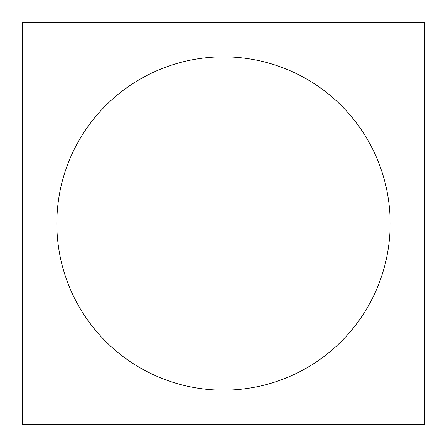 <?xml version="1.0" encoding="UTF-8"?>
<svg xmlns="http://www.w3.org/2000/svg" width="447" height="447" viewBox="0 0 447 447"><rect width="100%" height="100%" fill="white"/><g stroke="black" fill="none" stroke-linecap="round" stroke-linejoin="round"><path stroke-width="0.67" d="M223.5 56.83A166.67 166.67 0 0 1 390.17 223.5A166.67 166.67 0 0 1 223.5 390.17A166.67 166.67 0 0 1 56.83 223.5A166.67 166.67 0 0 1 223.5 56.83M22.35 424.65L22.35 22.35L424.65 22.35L424.65 424.65L22.35 424.65"/></g></svg>
